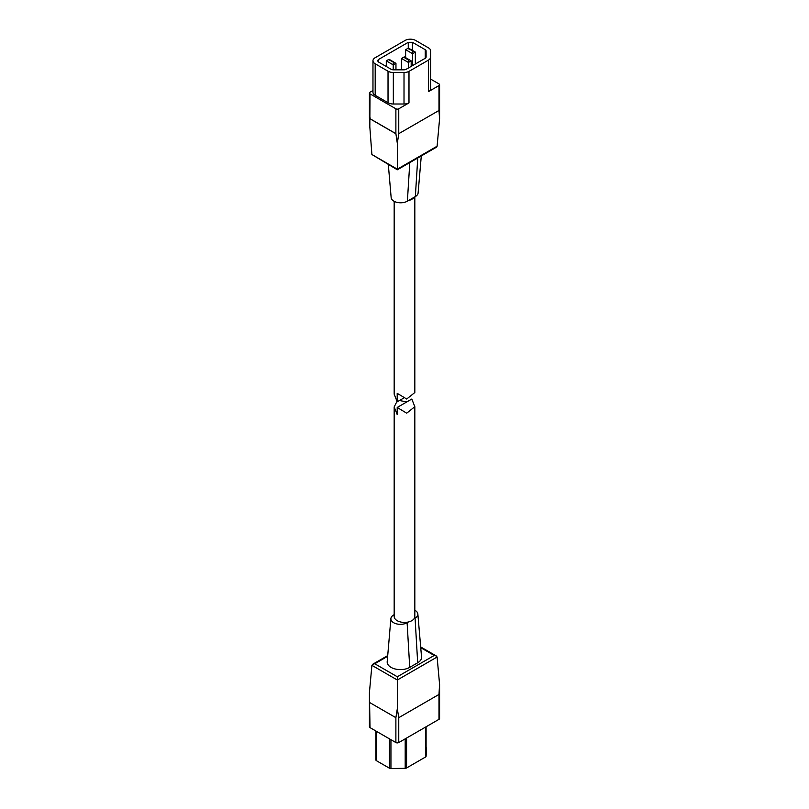 <?xml version="1.0" encoding="UTF-8"?>
<svg xmlns="http://www.w3.org/2000/svg" width="809" height="809" viewBox="0 0 809 809"><rect width="100%" height="100%" fill="white"/><g stroke="black" fill="none" stroke-linecap="round" stroke-linejoin="round"><path stroke-width="1.21" d="M397.199 407.463L411.801 399.039L414.825 406.694L406.705 413.177L397.199 407.463L397.199 414.562L394.175 406.937L396.936 401.466M394.175 406.937L394.175 616.468A10.325 5.956 0 0 0 397.199 620.685A10.325 5.956 0 0 0 408.454 621.979A10.325 5.956 0 0 0 414.825 616.468L414.825 406.694M399.474 400.495L406.755 401.952M408.393 200.592A10.325 5.956 0 0 0 414.056 197.325M394.175 201.32L394.175 394.175L397.199 401.81L397.199 393.336L406.705 399.019L414.825 392.537L414.825 196.88M403.549 398.149L397.199 401.81M394.175 614.668L393.659 614.961A9.516 5.491 0 0 0 390.889 618.582A9.516 5.491 0 0 0 393.659 622.728A9.516 5.491 0 0 0 407.109 622.728L408.393 621.99M390.889 618.582L387.198 661.61A13.207 7.625 0 0 0 391.05 667.374A13.207 7.625 0 0 0 409.728 667.374L417.687 662.773A13.207 7.625 0 0 0 421.54 657.009L417.849 613.98A9.516 5.491 0 0 0 414.825 610.229M437.103 657.029L397.32 680.005L397.32 676.769L434.231 655.462L436.263 655.947L437.103 657.029L439.58 684.343L439.58 718.503A2.033 1.173 180 0 1 438.984 719.332L398.756 742.561A2.033 1.173 180 0 1 395.884 742.561L370.016 727.625A2.033 1.173 180 0 1 369.42 726.795L369.42 692.646L370.016 727.625M395.884 742.561L395.884 717.674L370.016 702.748M438.984 719.332L438.984 694.446L398.756 717.674L398.756 742.561M426.525 747.931A2.033 1.173 180 0 1 426.525 747.971A2.033 1.173 180 0 1 426.525 748.001L426.1 756.243A2.033 1.173 180 0 1 425.504 757.032L406.573 767.963A2.033 1.173 180 0 1 405.198 768.307L390.939 768.55A2.033 1.173 180 0 1 389.442 768.206L376.478 760.723A2.033 1.173 180 0 1 375.882 759.924L375.841 758.832A2.033 1.173 180 0 1 375.841 758.802A2.033 1.173 180 0 1 375.841 758.781L375.841 758.832M387.642 656.321L374.769 663.754L372.737 664.24L371.897 665.332L369.42 692.646M371.897 665.332L397.32 680.005L397.32 708.745L398.756 717.674M395.884 717.674L397.32 708.745M438.984 694.446L439.58 684.343M414.056 618.723L415.078 618.137A9.516 5.491 0 0 0 417.849 613.98M408.99 102.895L408.99 71.374L428.467 60.119L428.467 91.65A7.948 4.591 180 0 0 430.651 88.575L430.621 50.906A7.099 4.106 0 0 0 430.631 50.805A7.099 4.106 0 0 0 428.548 47.903A7.099 4.106 0 0 0 428.467 47.862L415.634 40.45A7.463 4.308 0 0 0 405.076 40.45L375.073 57.773A7.382 4.267 0 0 0 372.969 60.756A7.382 4.267 0 0 0 375.194 63.8L375.194 95.32L388.027 102.733A7.2 4.156 180 0 0 393.336 103.997L404.015 103.997A7.028 4.055 180 0 0 408.99 102.895L398.756 108.8L398.756 133.687L438.984 110.459L438.984 85.572A2.033 1.173 0 0 0 439.58 84.743A2.033 1.173 0 0 0 438.984 83.914L430.651 79.11M421.287 155.945L418.111 192.967A9.516 5.491 180 0 1 415.341 196.577L407.382 201.178A9.516 5.491 180 0 1 397.229 202.422A9.516 5.491 180 0 1 391.151 197.568L388.32 164.601M428.467 91.65L438.984 85.572M372.969 90.507L370.016 92.216A2.033 1.173 0 0 0 369.42 93.045A2.033 1.173 0 0 0 370.016 93.874L395.884 108.8A2.033 1.173 0 0 0 398.756 108.8M371.897 154.509L397.32 169.182L437.103 146.217L436.263 147.309L397.32 169.789L371.897 154.509L369.824 126.912L369.42 117.942L370.016 118.711L370.016 117.103M437.103 146.217L439.58 118.903L438.984 110.459M397.32 169.182L397.32 143.304L395.884 133.647L395.884 108.8M398.756 133.687L397.32 143.304M370.016 93.874L369.824 126.912M372.969 60.756L372.969 92.277A7.382 4.267 0 0 0 375.194 95.32M408.99 71.374A7.028 4.055 180 0 1 404.015 72.476L404.015 103.997M430.651 57.055A7.948 4.591 180 0 1 428.467 60.119M393.336 103.997L393.336 72.476A7.2 4.156 180 0 1 388.027 71.212L388.027 102.733M388.027 71.212L375.194 63.8M412.418 42.311L408.262 42.321L378.43 59.542L378.43 61.959L391.243 69.352A3.337 1.931 180 0 0 393.305 69.827L403.984 69.827A3.398 1.962 180 0 0 406.078 69.341L425.251 58.268L425.251 49.713L412.418 42.311L412.418 50.401M378.43 59.542L377.57 60.736L378.41 61.949M408.262 42.321L408.262 48.166M425.251 58.268A3.691 2.134 180 0 0 426.11 57.055L426.08 50.927A3.074 1.78 0 0 0 425.251 49.713M393.336 72.476L404.015 72.476M408.414 67.996L408.414 62.455L411.184 60.857L411.184 66.389M408.414 59.967L409.03 59.613L404.278 56.873L403.661 57.227L408.414 59.967L408.414 62.455L401.507 58.47L401.507 69.827M413.187 50.836L408.414 48.085L407.787 48.439L415.341 52.079L412.57 53.687L412.57 65.59M412.57 51.2L412.57 53.687L405.633 49.683L405.633 57.651M415.341 52.079L415.341 63.992M393.801 62.03L389.028 59.269L388.441 59.613L395.955 63.274L393.214 64.862L393.214 69.827M393.214 62.374L393.214 64.862L386.287 60.857L386.287 66.49M395.955 63.274L395.955 69.827M386.287 60.857L388.441 59.613M411.184 60.857L409.03 59.613M403.661 57.227L401.507 58.47M405.633 49.683L407.787 48.439M407.109 622.728L409.728 667.374M374.769 663.754L397.32 676.769M434.231 655.462L420.741 647.675M375.882 759.924L375.882 731.012M426.1 726.775L426.1 756.243M425.504 757.032L425.504 727.109M406.573 738.041L406.573 767.963M405.198 768.307L405.198 738.839M390.939 739.709L390.939 768.55M376.478 731.356L376.478 760.723M389.442 768.206L389.442 738.839M415.078 618.137L417.687 662.773M415.341 196.577L417.768 157.988M370.016 118.711L395.884 133.647M395.955 133.778L369.946 118.761M407.382 201.178L409.799 162.579M426.08 50.927L426.08 57.206M436.263 655.947L420.68 646.947M387.713 655.603L372.737 664.24M369.42 93.045L369.42 117.912M439.58 84.743L439.58 118.903M430.631 50.805L430.631 51.402"/></g></svg>
